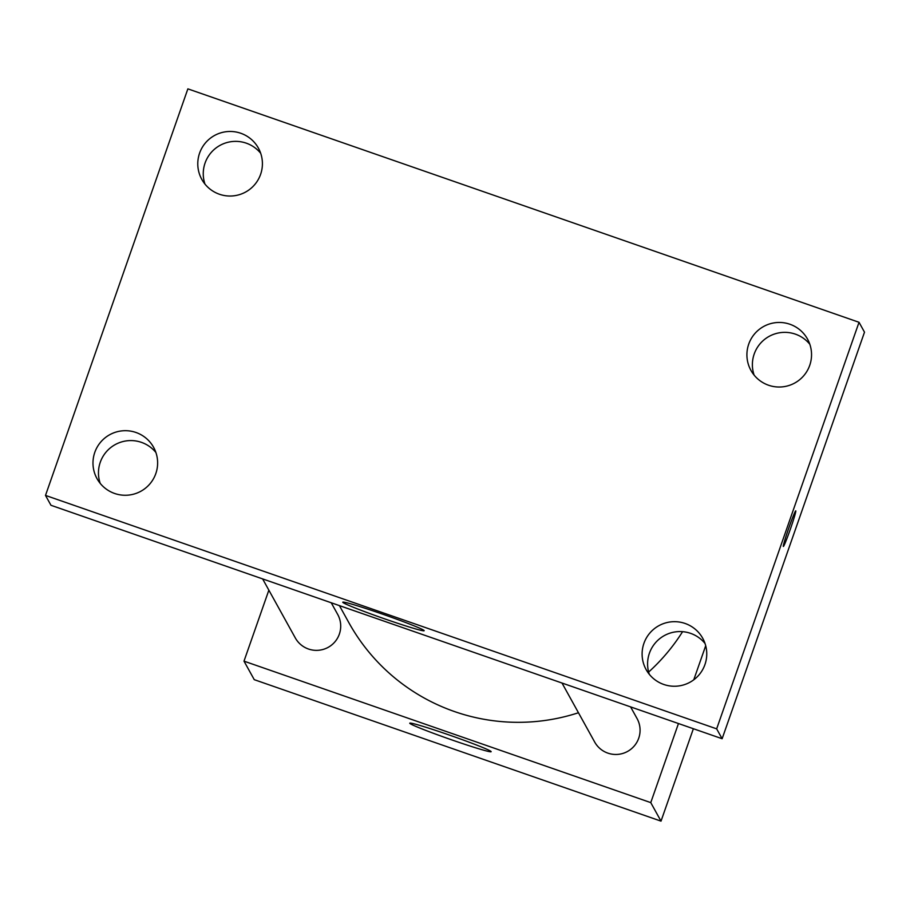 <?xml version="1.0" encoding="UTF-8"?>
<svg xmlns="http://www.w3.org/2000/svg" width="910" height="910" viewBox="0 0 910 910"><rect width="100%" height="100%" fill="white"/><g stroke="black" fill="none" stroke-linecap="round" stroke-linejoin="round"><path stroke-width="1.36" d="M693.374 728.728L661.013 821.138L254.254 679.668L243.994 661.149L268.86 590.158M339.419 605.616L348.814 622.588A194.035 193.614 -29 0 0 578.453 712.746M648.637 672.058A194.035 193.614 -29 0 0 682.591 631.665M678.462 723.541L650.764 802.62L243.994 661.149M705.705 645.725L693.773 679.793M262.626 578.908L295.284 637.899A24.229 24.183 -29 0 0 339.35 634.111A24.229 24.183 -29 0 0 337.69 614.421L331.24 602.773M630.607 706.899L637.057 718.547A24.229 24.183 151 0 1 627.57 751.433A24.229 24.183 151 0 1 594.662 742.014L562.005 683.035M650.764 802.62L661.013 821.138M491.127 751.592A43.123 1.877 19.3 0 1 491.15 751.694A43.123 1.877 19.3 0 1 449.836 739.216A43.123 1.877 19.3 0 1 409.762 723.188A43.123 1.877 19.3 0 1 450.086 735.314A43.123 1.877 19.3 0 1 491.127 751.592M864.5 332.173L722.13 738.727L50.971 505.289L45.5 495.415L187.869 88.862L859.029 322.288L864.5 332.173M204.977 184.104A32.339 32.271 151 0 1 260.681 153.267M754.106 375.091A32.339 32.271 151 0 1 809.809 344.253M649.319 674.321A32.339 32.271 151 0 1 705.022 643.472M100.191 483.335A32.339 32.271 151 0 1 155.894 452.486M859.029 322.288L716.659 728.853L722.13 738.727M788.959 527.572A18.86 0.921 -70.8 0 1 795.749 510.84A18.86 0.921 -70.8 0 1 790.426 528.96A18.86 0.921 -70.8 0 1 783.362 546.478A18.86 0.921 -70.8 0 1 788.959 527.572M716.659 728.853L45.5 495.415M382.109 613.988A43.123 1.877 19.3 0 1 424.162 630.71A43.123 1.877 19.3 0 1 382.848 618.231A43.123 1.877 19.3 0 1 342.774 602.204A43.123 1.877 19.3 0 1 382.109 613.988M114.626 493.47A32.339 32.271 -29 0 0 153.597 447.31A32.339 32.271 -29 0 0 109.678 434.741A32.339 32.271 -29 0 0 114.626 493.47M663.754 684.457A32.339 32.271 -29 0 0 702.725 638.297A32.339 32.271 -29 0 0 658.806 625.727A32.339 32.271 -29 0 0 663.754 684.457M768.54 385.226A32.339 32.271 -29 0 0 807.511 339.066A32.339 32.271 -29 0 0 763.592 326.508A32.339 32.271 -29 0 0 768.54 385.226M219.412 194.239A32.339 32.271 -29 0 0 258.383 148.08A32.339 32.271 -29 0 0 214.464 135.522A32.339 32.271 -29 0 0 219.412 194.239"/></g></svg>
